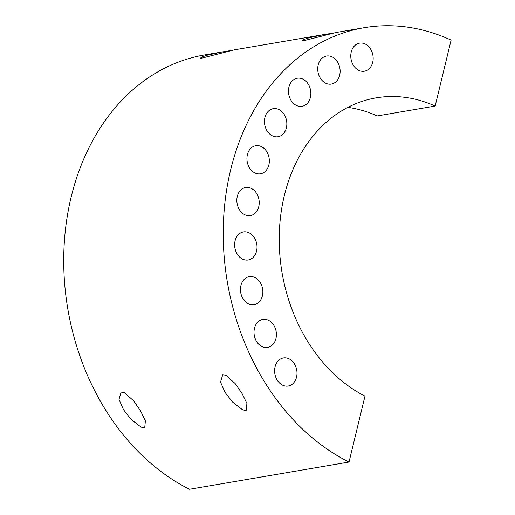 <?xml version="1.0" encoding="UTF-8"?>
<svg xmlns="http://www.w3.org/2000/svg" width="515" height="515" viewBox="0 0 515 515"><rect width="100%" height="100%" fill="white"/><g stroke="black" fill="none" stroke-linecap="round" stroke-linejoin="round"><path stroke-width="0.77" d="M246.234 410.648L246.91 403.47L242.127 393.64L235.155 383.54L226.021 375.351L222.744 374.675L220.523 382.072L225.061 392.424L232.664 402.106L242.526 409.773L246.234 410.648M144.702 427.965L145.385 420.787L140.595 410.957L133.63 400.857L124.495 392.662L121.212 391.992L118.997 399.389L123.529 409.74L131.132 419.422L141.001 427.083L144.702 427.965M303.515 40.782L335.754 32.561L364.144 27.713A227.733 177.598 80.3 0 0 223.388 223.594A227.733 177.598 80.3 0 0 349.028 462.045L189.533 489.25A227.733 177.598 -99.7 0 1 63.892 250.792A227.733 177.598 -99.7 0 1 204.648 54.918L222.493 51.873L207.539 55.131L202.215 56.908L200.296 58.189L201.989 58.098L234.222 49.871L324.025 34.556L309.071 37.814L303.747 39.591L301.829 40.872L303.515 40.782M278.834 109.521A14.233 11.098 -99.7 0 1 286.842 124.398A14.233 11.098 -99.7 0 1 278.042 136.739A14.233 11.098 -99.7 0 1 272.454 135.889A14.233 11.098 -99.7 0 1 264.453 121.012A14.233 11.098 -99.7 0 1 273.253 108.671A14.233 11.098 -99.7 0 1 278.834 109.521M261.33 146.575A14.233 11.098 -99.7 0 1 269.332 161.459A14.233 11.098 -99.7 0 1 260.532 173.793A14.233 11.098 -99.7 0 1 254.951 172.95A14.233 11.098 -99.7 0 1 246.943 158.073A14.233 11.098 -99.7 0 1 255.743 145.732A14.233 11.098 -99.7 0 1 261.33 146.575M282.619 385.181A14.233 11.098 80.3 0 0 288.2 386.025A14.233 11.098 80.3 0 0 297.001 373.69A14.233 11.098 80.3 0 0 288.999 358.807A14.233 11.098 80.3 0 0 283.417 357.964A14.233 11.098 80.3 0 0 274.617 370.304A14.233 11.098 80.3 0 0 282.619 385.181M262.026 346.601A14.233 11.098 80.3 0 0 267.607 347.445A14.233 11.098 80.3 0 0 276.407 335.104A14.233 11.098 80.3 0 0 268.405 320.227A14.233 11.098 80.3 0 0 262.824 319.384A14.233 11.098 80.3 0 0 254.024 331.724A14.233 11.098 80.3 0 0 262.026 346.601M244.837 214.749A14.233 11.098 80.3 0 0 250.419 215.592A14.233 11.098 80.3 0 0 259.219 203.258A14.233 11.098 80.3 0 0 251.217 188.374A14.233 11.098 80.3 0 0 245.636 187.531A14.233 11.098 80.3 0 0 236.836 199.872A14.233 11.098 80.3 0 0 244.837 214.749M242.636 259.142A14.233 11.098 80.3 0 0 248.224 259.985A14.233 11.098 80.3 0 0 257.024 247.651A14.233 11.098 80.3 0 0 249.022 232.767A14.233 11.098 80.3 0 0 243.434 231.924A14.233 11.098 80.3 0 0 234.634 244.265A14.233 11.098 80.3 0 0 242.636 259.142M332.117 56.875A14.233 11.098 -99.7 0 1 340.125 71.752A14.233 11.098 -99.7 0 1 331.319 84.093A14.233 11.098 -99.7 0 1 325.738 83.25A14.233 11.098 -99.7 0 1 317.736 68.366A14.233 11.098 -99.7 0 1 326.536 56.032A14.233 11.098 -99.7 0 1 332.117 56.875M365.161 43.987A14.233 11.098 -99.7 0 1 373.163 58.864A14.233 11.098 -99.7 0 1 364.363 71.205A14.233 11.098 -99.7 0 1 358.781 70.362A14.233 11.098 -99.7 0 1 350.779 55.485A14.233 11.098 -99.7 0 1 359.579 43.144A14.233 11.098 -99.7 0 1 365.161 43.987M248.468 303.856A14.233 11.098 80.3 0 0 254.049 304.7A14.233 11.098 80.3 0 0 262.85 292.366A14.233 11.098 80.3 0 0 254.848 277.482A14.233 11.098 80.3 0 0 249.266 276.639A14.233 11.098 80.3 0 0 240.466 288.979A14.233 11.098 80.3 0 0 248.468 303.856M296.466 105.472A14.233 11.098 80.3 0 0 302.048 106.315A14.233 11.098 80.3 0 0 310.848 93.975A14.233 11.098 80.3 0 0 302.846 79.098A14.233 11.098 80.3 0 0 297.258 78.254A14.233 11.098 80.3 0 0 288.458 90.595A14.233 11.098 80.3 0 0 296.466 105.472M364.144 27.713A227.733 177.598 80.3 0 1 451.108 40.112L435.156 106.051L377.186 115.939A156.566 122.1 -99.7 0 0 347.895 107.358M230.089 50.682L222.493 51.873M331.621 33.366L324.025 34.556M435.156 106.051A156.566 122.1 -99.7 0 0 376.105 97.869A156.566 122.1 -99.7 0 0 279.355 232.053A156.566 122.1 -99.7 0 0 364.981 396.106L349.028 462.045"/></g></svg>
